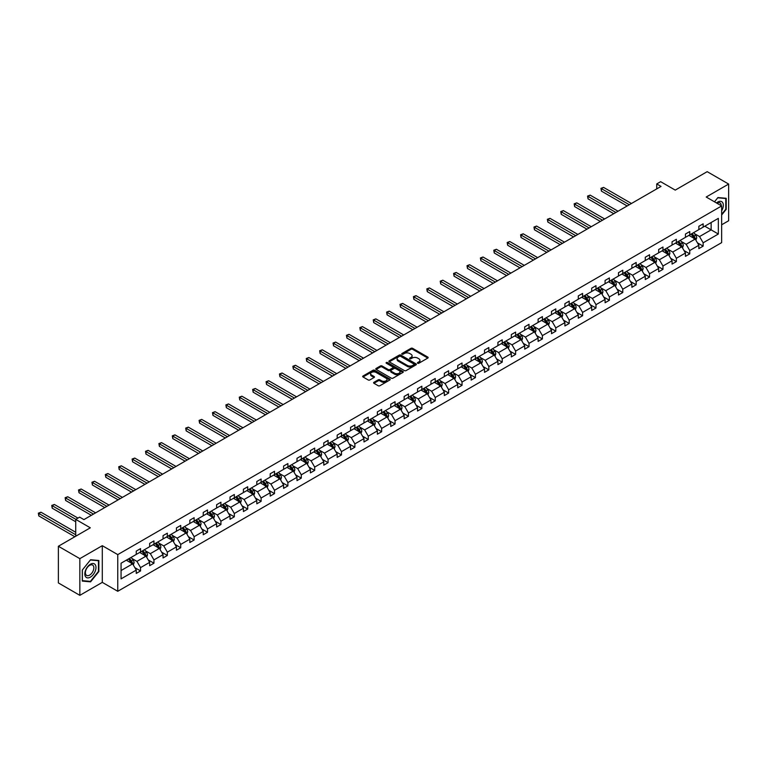 <?xml version="1.0" encoding="UTF-8"?>
<svg xmlns="http://www.w3.org/2000/svg" width="767" height="767" viewBox="0 0 767 767"><rect width="100%" height="100%" fill="white"/><g stroke="black" fill="none" stroke-linecap="round" stroke-linejoin="round"><path stroke-width="1.15" d="M417.66 363.242A0.834 0.479 0 0 0 418.849 363.242L427.804 358.064A1.189 0.69 0 0 0 428.149 357.585A1.189 0.69 0 0 0 427.804 357.096L412.627 348.333A1.189 0.69 0 0 0 410.939 348.333L401.985 353.51A0.834 0.479 0 0 0 403.164 354.191L404.324 353.52A3.816 2.205 0 0 1 409.722 353.52L410.987 354.249A3.816 2.205 0 0 1 412.1 355.802A3.816 2.205 0 0 1 410.987 357.364L409.827 358.036A0.834 0.479 0 0 0 411.007 358.716L412.167 358.045A3.816 2.205 0 0 1 417.555 358.045L418.82 358.774A3.816 2.205 0 0 1 419.942 360.327A3.816 2.205 0 0 1 418.82 361.89L417.66 362.561A0.834 0.479 0 0 0 417.66 363.242L417.66 362.561M721.651 224.789L728.65 220.743L728.65 184.061L707.184 171.664L675.238 190.111L660.646 181.683L656.734 183.936L656.734 188.893M79.845 595.336L102.299 582.374L102.299 545.682L79.845 558.644L79.845 595.336L58.378 582.939L58.378 546.257L90.314 527.811L75.722 519.384L75.722 536.238M79.845 558.644L58.378 546.257M373.941 382.302A1.189 0.69 0 0 0 373.596 382.791A1.189 0.69 0 0 0 373.941 383.27L378.198 385.734A1.189 0.69 0 0 0 379.886 385.734L389.828 379.991A1.189 0.69 0 0 0 390.182 379.502A1.189 0.69 0 0 0 389.828 379.013L374.66 370.26A1.189 0.69 0 0 0 372.973 370.26L363.031 376.003A1.189 0.69 0 0 0 362.676 376.482A1.189 0.69 0 0 0 363.031 376.971L368.17 379.943A1.189 0.69 0 0 0 369.857 379.943L374.114 377.479A1.189 0.69 0 0 0 374.459 377A1.189 0.69 0 0 0 374.114 376.511L371.564 375.034A3.193 1.841 0 0 1 370.624 373.74A3.193 1.841 0 0 1 372.599 372.033A3.193 1.841 0 0 1 376.07 372.436L386.06 378.198A3.193 1.841 0 0 1 386.99 379.502A3.193 1.841 0 0 1 385.024 381.199A3.193 1.841 0 0 1 381.554 380.806L379.886 379.847A1.189 0.69 0 0 0 378.198 379.847L373.941 382.302L373.941 383.27L378.198 380.835L378.198 379.847M75.722 519.384L79.624 517.131L83.919 519.604L661.029 186.419L656.734 183.936M102.299 545.682L117.754 554.608L721.651 205.949L721.651 242.631L117.754 591.29L117.754 554.608M728.65 184.061L706.196 197.023L721.651 205.949M404.41 370.595A1.189 0.69 0 0 0 406.098 370.595L416.04 364.852A1.189 0.69 0 0 0 416.395 364.373A1.189 0.69 0 0 0 416.04 363.884L400.873 355.121A1.189 0.69 0 0 0 399.185 355.121L389.243 360.864A1.189 0.69 0 0 0 388.888 361.353A1.189 0.69 0 0 0 389.243 361.842L404.41 370.595M386.664 363.414A0.834 0.479 0 0 1 387.508 363.539L402.924 372.436L392.992 378.169A1.189 0.69 0 0 1 391.304 378.169L376.137 369.406L376.137 368.428A1.189 0.69 0 0 0 375.782 368.917A1.189 0.69 0 0 0 376.137 369.406M376.137 368.428L380.394 365.974A1.189 0.69 0 0 1 382.071 365.974L388.227 369.531A1.189 0.69 0 0 0 389.914 369.531L392.742 367.901A1.189 0.69 0 0 0 393.087 367.412A1.189 0.69 0 0 0 392.742 366.923L386.328 363.222A0.834 0.479 0 0 1 387.508 362.542L402.934 371.449A1.189 0.69 0 0 1 403.289 371.937A1.189 0.69 0 0 1 402.934 372.426L402.934 371.449M121.061 563.208L136.258 554.436L136.258 551.109L140.553 548.635L140.553 551.952L149.651 546.698L149.651 543.381L153.946 540.898L153.946 544.225L163.045 538.971L163.045 535.644L167.34 533.17L167.34 536.488L176.439 531.234L176.439 527.907L180.734 525.433L180.734 528.751L189.833 523.497L189.833 520.179L194.128 517.696L194.128 521.023L203.236 515.769L203.236 512.442L207.521 509.969L207.521 513.286L216.63 508.032L216.63 504.715L220.915 502.232L220.915 505.549L230.023 500.295L230.023 496.978L234.319 494.494L234.319 497.821L243.417 492.567L243.417 489.241L247.712 486.767L247.712 490.084L256.811 484.83L256.811 481.513L261.106 479.03L261.106 482.347L270.205 477.093L270.205 473.776L274.5 471.293L274.5 474.62L283.598 469.366L283.598 466.039L287.893 463.565L287.893 466.882L297.002 461.629L297.002 458.311L301.287 455.828L301.287 459.155L310.395 453.891L310.395 450.574L314.691 448.091L314.691 451.418L323.789 446.164L323.789 442.837L328.084 440.363L328.084 443.681L337.183 438.427L337.183 435.11L341.478 432.626L341.478 435.953L350.577 430.699L350.577 427.372L354.872 424.899L354.872 428.216L363.97 422.962L363.97 419.635L368.265 417.162L368.265 420.479L377.374 415.225L377.374 411.908L381.659 409.425L381.659 412.751L390.767 407.498L390.767 404.171L395.053 401.697L395.053 405.014L404.161 399.76L404.161 396.443L408.456 393.96L408.456 397.277L417.555 392.023L417.555 388.706L421.85 386.223L421.85 389.55L430.949 384.296L430.949 380.969L435.244 378.495L435.244 381.813L444.342 376.559L444.342 373.241L448.637 370.758L448.637 374.085L457.736 368.822L457.736 365.504L462.031 363.021L462.031 366.348L471.139 361.094L471.139 357.767L475.425 355.294L475.425 358.611L484.533 353.357L484.533 350.04L488.828 347.556L488.828 350.883L497.927 345.629L497.927 342.303L502.222 339.829L502.222 343.146L511.321 337.892L511.321 334.565L515.616 332.092L515.616 335.409L524.714 330.155L524.714 326.838L529.009 324.355L529.009 327.682L538.108 322.428L538.108 319.101L542.403 316.627L542.403 319.944L551.511 314.691L551.511 311.373L555.797 308.89L555.797 312.207L564.905 306.953L564.905 303.636L569.191 301.153L569.191 304.48L578.299 299.226L578.299 295.899L582.594 293.425L582.594 296.743L591.693 291.489L591.693 288.171L595.988 285.688L595.988 289.015L605.086 283.752L605.086 280.434L609.381 277.951L609.381 281.278L618.48 276.024L618.48 272.697L622.775 270.224L622.775 273.541L631.874 268.287L631.874 264.97L636.169 262.487L636.169 265.813L645.277 260.55L645.277 257.233L649.563 254.759L649.563 258.076L658.671 252.822L658.671 249.496L662.966 247.022L662.966 250.339L672.065 245.085L672.065 241.768L676.36 239.285L676.36 242.612L685.458 237.358L685.458 234.031L689.754 231.557L689.754 234.875L698.852 229.621L698.852 226.294L703.147 223.82L703.147 227.137L718.343 218.365L718.343 234.031L703.147 242.803L703.147 246.13L698.852 248.604L698.852 245.287L689.754 250.541L689.754 253.858L685.458 256.341L685.458 253.024L676.36 258.278L676.36 261.595L672.065 264.078L672.065 260.751L662.966 266.005L662.966 269.332L658.671 271.806L658.671 268.488L649.563 273.742L649.563 277.06L645.277 279.543L645.277 276.216L636.169 281.479L636.169 284.797L631.874 287.28L631.874 283.953L622.775 289.207L622.775 292.534L618.48 295.007L618.48 291.69L609.381 296.944L609.381 300.261L605.086 302.744L605.086 299.418L595.988 304.672L595.988 307.998L591.693 310.472L591.693 307.155L582.594 312.409L582.594 315.736L578.299 318.209L578.299 314.892L569.191 320.146L569.191 323.463L564.905 325.946L564.905 322.619L555.797 327.873L555.797 331.2L551.511 333.674L551.511 330.356L542.403 335.61L542.403 338.928L538.108 341.411L538.108 338.094L529.009 343.348L529.009 346.665L524.714 349.148L524.714 345.821L515.616 351.075L515.616 354.402L511.321 356.876L511.321 353.558L502.222 358.812L502.222 362.129L497.927 364.613L497.927 361.295L488.828 366.549L488.828 369.867L484.533 372.35L484.533 369.023L475.425 374.277L475.425 377.604L471.139 380.077L471.139 376.76L462.031 382.014L462.031 385.331L457.736 387.814L457.736 384.488L448.637 389.751L448.637 393.068L444.342 395.551L444.342 392.225L435.244 397.479L435.244 400.805L430.949 403.279L430.949 399.962L421.85 405.216L421.85 408.533L417.555 411.016L417.555 407.689L408.456 412.943L408.456 416.27L404.161 418.744L404.161 415.426L395.053 420.68L395.053 424.007L390.767 426.481L390.767 423.163L381.659 428.417L381.659 431.735L377.374 434.218L377.374 430.891L368.265 436.145L368.265 439.472L363.97 441.945L363.97 438.628L354.872 443.882L354.872 447.199L350.577 449.683L350.577 446.365L341.478 451.619L341.478 454.936L337.183 457.42L337.183 454.093L328.084 459.347L328.084 462.674L323.789 465.147L323.789 461.83L314.691 467.084L314.691 470.401L310.395 472.884L310.395 469.557L301.287 474.821L301.287 478.138L297.002 480.621L297.002 477.295L287.893 482.548L287.893 485.875L283.598 488.349L283.598 485.032L274.5 490.286L274.5 493.603L270.205 496.086L270.205 492.759L261.106 498.013L261.106 501.34L256.811 503.814L256.811 500.496L247.712 505.75L247.712 509.077L243.417 511.551L243.417 508.233L234.319 513.487L234.319 516.805L230.023 519.288L230.023 515.961L220.915 521.215L220.915 524.542L216.63 527.015L216.63 523.698L207.521 528.952L207.521 532.269L203.236 534.752L203.236 531.435L194.128 536.689L194.128 540.006L189.833 542.49L189.833 539.163L180.734 544.417L180.734 547.743L176.439 550.217L176.439 546.9L167.34 552.154L167.34 555.471L163.045 557.954L163.045 554.627L153.946 559.891L153.946 563.208L149.651 565.691L149.651 562.364L140.553 567.618L140.553 570.945L136.258 573.419L136.258 570.102L121.061 578.874L121.061 563.208M139.69 552.451L146.046 556.123L136.938 561.377L131.972 558.501M136.938 561.377L140.553 567.618M146.046 556.123L149.651 562.364M136.258 553.64L136.938 554.033L140.553 551.952M153.084 544.714L159.44 548.386L150.342 553.64L145.366 550.773M150.342 553.64L153.946 559.891M159.44 548.386L163.045 554.627M149.651 545.903L150.342 546.305L153.946 544.225M166.477 536.986L172.834 540.649L163.735 545.903L158.759 543.036M163.735 545.903L167.34 552.154M172.834 540.649L176.439 546.9M163.045 538.175L163.735 538.568L167.34 536.488M179.871 529.249L186.228 532.921L177.129 538.175L172.153 535.308M177.129 538.175L180.734 544.417M186.228 532.921L189.833 539.163M176.439 530.438L177.129 530.841L180.734 528.751M193.274 521.512L199.621 525.184L190.523 530.438L185.556 527.571M190.523 530.438L194.128 536.689M199.621 525.184L203.236 531.435M189.833 522.711L190.523 523.104L194.128 521.023M206.668 513.785L213.025 517.447L203.917 522.711L198.95 519.834M203.917 522.711L207.521 528.952M213.025 517.447L216.63 523.698M203.236 514.973L203.917 515.366L207.521 513.286M220.062 506.047L226.418 509.719L217.31 514.973L212.344 512.107M217.31 514.973L220.915 521.215M226.418 509.719L230.023 515.961M216.63 507.236L217.31 507.639L220.915 505.549M233.456 498.31L239.812 501.982L230.704 507.236L225.738 504.37M230.704 507.236L234.319 513.487M239.812 501.982L243.417 508.233M230.023 499.509L230.704 499.902L234.319 497.821M246.849 490.583L253.206 494.245L244.107 499.509L239.131 496.632M244.107 499.509L247.712 505.75M253.206 494.245L256.811 500.496M243.417 491.772L244.107 492.165L247.712 490.084M260.243 482.846L266.6 486.518L257.501 491.772L252.525 488.905M257.501 491.772L261.106 498.013M266.6 486.518L270.205 492.759M256.811 484.035L257.501 484.437L261.106 482.347M273.646 475.118L279.993 478.781L270.895 484.035L265.928 481.168M270.895 484.035L274.5 490.286M279.993 478.781L283.598 485.032M270.205 476.307L270.895 476.7L274.5 474.62M287.04 467.381L293.387 471.053L284.289 476.307L279.322 473.431M284.289 476.307L287.893 482.548M293.387 471.053L297.002 477.295M283.598 468.57L284.289 468.963L287.893 466.882M300.434 459.644L306.79 463.316L297.682 468.57L292.716 465.703M297.682 468.57L301.287 474.821M306.79 463.316L310.395 469.557M297.002 460.833L297.682 461.235L301.287 459.155M313.828 451.916L320.184 455.579L311.076 460.833L306.11 457.966M311.076 460.833L314.691 467.084M320.184 455.579L323.789 461.83M310.395 453.105L311.076 453.498L314.691 451.418M327.221 444.179L333.578 447.851L324.479 453.105L319.503 450.229M324.479 453.105L328.084 459.347M333.578 447.851L337.183 454.093M323.789 445.368L324.479 445.761L328.084 443.681M340.615 436.442L346.972 440.114L337.873 445.368L332.897 442.501M337.873 445.368L341.478 451.619M346.972 440.114L350.577 446.365M337.183 437.631L337.873 438.034L341.478 435.953M354.009 428.715L360.365 432.377L351.267 437.631L346.291 434.764M351.267 437.631L354.872 443.882M360.365 432.377L363.97 438.628M350.577 429.903L351.267 430.297L354.872 428.216M367.412 420.978L373.759 424.65L364.661 429.903L359.694 427.037M364.661 429.903L368.265 436.145M373.759 424.65L377.374 430.891M363.97 422.166L364.661 422.569L368.265 420.479M380.806 413.24L387.162 416.912L378.054 422.166L373.088 419.3M378.054 422.166L381.659 428.417M387.162 416.912L390.767 423.163M377.374 414.439L378.054 414.832L381.659 412.751M394.2 405.513L400.556 409.175L391.448 414.439L386.482 411.563M391.448 414.439L395.053 420.68M400.556 409.175L404.161 415.426M390.767 406.702L391.448 407.095L395.053 405.014M407.593 397.776L413.95 401.448L404.842 406.702L399.875 403.835M404.842 406.702L408.456 412.943M413.95 401.448L417.555 407.689M404.161 398.965L404.842 399.367L408.456 397.277M420.987 390.048L427.344 393.711L418.245 398.965L413.269 396.098M418.245 398.965L421.85 405.216M427.344 393.711L430.949 399.962M417.555 391.237L418.245 391.63L421.85 389.55M434.381 382.311L440.737 385.983L431.639 391.237L426.663 388.361M431.639 391.237L435.244 397.479M440.737 385.983L444.342 392.225M430.949 383.5L431.639 383.893L435.244 381.813M447.784 374.574L454.131 378.246L445.033 383.5L440.066 380.633M445.033 383.5L448.637 389.751M454.131 378.246L457.736 384.488M444.342 375.763L445.033 376.166L448.637 374.085M461.178 366.847L467.525 370.509L458.426 375.763L453.46 372.896M458.426 375.763L462.031 382.014M467.525 370.509L471.139 376.76M457.736 368.035L458.426 368.428L462.031 366.348M474.572 359.109L480.928 362.781L471.82 368.035L466.854 365.159M471.82 368.035L475.425 374.277M480.928 362.781L484.533 369.023M471.139 360.298L471.82 360.691L475.425 358.611M487.965 351.372L494.322 355.044L485.214 360.298L480.247 357.432M485.214 360.298L488.828 366.549M494.322 355.044L497.927 361.295M484.533 352.561L485.214 352.964L488.828 350.883M501.359 343.645L507.716 347.307L498.617 352.561L493.641 349.694M498.617 352.561L502.222 358.812M507.716 347.307L511.321 353.558M497.927 344.834L498.617 345.227L502.222 343.146M514.753 335.908L521.109 339.58L512.011 344.834L507.035 341.967M512.011 344.834L515.616 351.075M521.109 339.58L524.714 345.821M511.321 337.096L512.011 337.499L515.616 335.409M528.147 328.171L534.503 331.843L525.405 337.096L520.429 334.23M525.405 337.096L529.009 343.348M534.503 331.843L538.108 338.094M524.714 329.369L525.405 329.762L529.009 327.682M541.55 320.443L547.897 324.105L538.798 329.369L533.832 326.493M538.798 329.369L542.403 335.61M547.897 324.105L551.511 330.356M538.108 321.632L538.798 322.025L542.403 319.944M554.944 312.706L561.3 316.378L552.192 321.632L547.226 318.765M552.192 321.632L555.797 327.873M561.3 316.378L564.905 322.619M551.511 313.895L552.192 314.297L555.797 312.207M568.337 304.978L574.694 308.641L565.586 313.895L560.619 311.028M565.586 313.895L569.191 320.146M574.694 308.641L578.299 314.892M564.905 306.167L565.586 306.56L569.191 304.48M581.731 297.241L588.088 300.913L578.98 306.167L574.013 303.291M578.98 306.167L582.594 312.409M588.088 300.913L591.693 307.155M578.299 298.43L578.98 298.823L582.594 296.743M595.125 289.504L601.481 293.176L592.383 298.43L587.407 295.563M592.383 298.43L595.988 304.672M601.481 293.176L605.086 299.418M591.693 290.693L592.383 291.096L595.988 289.015M608.519 281.777L614.875 285.439L605.777 290.693L600.801 287.826M605.777 290.693L609.381 296.944M614.875 285.439L618.48 291.69M605.086 282.965L605.777 283.359L609.381 281.278M621.922 274.04L628.269 277.712L619.17 282.965L614.204 280.089M619.17 282.965L622.775 289.207M628.269 277.712L631.874 283.953M618.48 275.228L619.17 275.621L622.775 273.541M635.316 266.302L641.663 269.974L632.564 275.228L627.598 272.362M632.564 275.228L636.169 281.479M641.663 269.974L645.277 276.216M631.874 267.491L632.564 267.894L636.169 265.813M648.709 258.575L655.066 262.237L645.958 267.491L640.991 264.625M645.958 267.491L649.563 273.742M655.066 262.237L658.671 268.488M645.277 259.764L645.958 260.157L649.563 258.076M662.103 250.838L668.46 254.51L659.352 259.764L654.385 256.887M659.352 259.764L662.966 266.005M668.46 254.51L672.065 260.751M658.671 252.027L659.352 252.42L662.966 250.339M675.497 243.101L681.853 246.773L672.755 252.027L667.779 249.16M672.755 252.027L676.36 258.278M681.853 246.773L685.458 253.024M672.065 244.29L672.755 244.692L676.36 242.612M688.891 235.373L695.247 239.036L686.149 244.29L681.173 241.423M686.149 244.29L689.754 250.541M695.247 239.036L698.852 245.287M685.458 236.562L686.149 236.955L689.754 234.875M704.777 226.198L711.134 229.87L699.542 236.562L694.566 233.695M699.542 236.562L703.147 242.803M718.343 234.031L711.134 229.87L711.134 222.535L718.343 218.365M102.299 582.374L117.754 591.29M698.852 228.825L699.542 229.228L703.147 227.137M121.061 570.543L132.653 563.85L126.296 560.188M132.653 563.85L136.258 570.102M697.433 242.832L703.147 246.13M684.039 250.569L689.754 253.858M670.646 258.297L676.36 261.595M657.252 266.034L662.966 269.332M643.858 273.771L649.563 277.06M630.464 281.499L636.169 284.797M617.071 289.236L622.775 292.534M603.667 296.963L609.381 300.261M590.274 304.7L595.988 307.998M576.88 312.437L582.594 315.736M563.486 320.165L569.191 323.463M550.092 327.902L555.797 331.2M536.699 335.639L542.403 338.928M523.295 343.367L529.009 346.665M509.902 351.104L515.616 354.402M496.508 358.841L502.222 362.129M483.114 366.568L488.828 369.867M469.72 374.306L475.425 377.604M456.327 382.033L462.031 385.331M442.933 389.77L448.637 393.068M429.53 397.507L435.244 400.805M416.136 405.235L421.85 408.533M402.742 412.972L408.456 416.27M389.348 420.709L395.053 424.007M375.955 428.437L381.659 431.735M362.561 436.174L368.265 439.472M349.158 443.911L354.872 447.199M335.764 451.638L341.478 454.936M322.37 459.375L328.084 462.674M308.976 467.113L314.691 470.401M295.583 474.84L301.287 478.138M282.189 482.577L287.893 485.875M268.795 490.305L274.5 493.603M255.392 498.042L261.106 501.34M241.998 505.779L247.712 509.077M228.604 513.507L234.319 516.805M215.211 521.244L220.915 524.542M201.817 528.981L207.521 532.269M188.423 536.708L194.128 540.006M175.02 544.445L180.734 547.743M161.626 552.182L167.34 555.471M148.232 559.91L153.946 563.208M134.839 567.647L140.553 570.945M721.651 215L726.205 209.343L726.205 198.289L717.912 197.55L714.489 201.817L717.749 197.8L725.774 198.509L725.774 209.218L721.651 214.348M98.857 571.53L98.857 560.485L90.573 559.747L82.29 570.054L82.29 581.098L90.573 581.846L98.857 571.53L98.435 571.281M417.996 363.357L418.82 362.877A3.816 2.205 0 0 0 419.942 361.324L419.942 360.327M412.1 355.802L412.1 356.799A3.816 2.205 0 0 1 410.987 358.352L410.163 358.831M427.785 358.074L412.627 349.33A1.189 0.69 0 0 0 410.939 349.33L402.32 354.306M416.04 363.884L416.04 364.852L400.873 356.118A1.189 0.69 0 0 0 399.185 356.118L389.252 361.851L389.243 360.864M413.931 364.708A0.834 0.479 0 0 0 413.931 364.028L400.614 356.339A0.834 0.479 0 0 0 399.434 356.339L398.217 357.048A3.816 2.205 0 0 0 397.095 358.601A3.816 2.205 0 0 0 398.217 360.164L407.315 365.418A3.816 2.205 0 0 0 412.713 365.418L413.931 364.708L413.931 365.706A0.834 0.479 0 0 0 414.18 365.36L414.18 364.373M397.095 358.601L397.095 359.598A3.816 2.205 0 0 0 398.217 361.152L398.217 360.164M413.931 365.706L412.713 366.405A3.816 2.205 0 0 1 407.315 366.405L398.217 361.152M376.146 369.416L380.394 366.971L380.394 365.974M393.087 367.412L393.087 368.4A1.189 0.69 0 0 1 392.742 368.889L389.914 370.519A1.189 0.69 0 0 1 388.227 370.519L382.071 366.971A1.189 0.69 0 0 0 380.394 366.971M394.612 373.213A3.193 1.841 0 0 0 398.092 373.615A3.193 1.841 0 0 0 400.058 371.909A3.193 1.841 0 0 0 399.118 370.614L395.599 368.582A1.189 0.69 0 0 0 393.922 368.582L391.093 370.212A1.189 0.69 0 0 0 390.748 370.691A1.189 0.69 0 0 0 391.093 371.18L394.612 373.213L394.612 374.21A3.193 1.841 0 0 0 398.092 374.603A3.193 1.841 0 0 0 400.058 372.906L400.058 371.909M390.748 370.691L390.748 371.688A1.189 0.69 0 0 0 391.093 372.177L391.093 371.18M394.612 374.21L391.093 372.177M386.99 379.502L386.99 380.499A3.193 1.841 0 0 1 385.024 382.196A3.193 1.841 0 0 1 381.554 381.793L379.886 380.835A1.189 0.69 0 0 0 378.198 380.835M370.624 373.74L370.624 374.727A3.193 1.841 0 0 0 371.564 376.031L371.564 375.034M374.095 377.489L371.564 376.031M389.828 379.013L389.828 379.991L374.66 371.247A1.189 0.69 0 0 0 372.973 371.247L363.04 376.981L363.031 376.003M89.701 581.338L90.573 581.846M695.899 240.167L696.685 237.885A3.221 1.86 -120 0 0 695.659 235.153L693.732 232.574M690.281 236.169L689.447 235.057M631.452 203.495L603.571 187.397L601.424 188.634L601.424 191.117L627.157 205.968M693.924 238.623L694.95 238.029A3.221 1.86 -120 0 0 694.03 236.092L692.102 233.513M691.297 233.983L693.416 236.811A1.639 0.949 60 0 1 693.713 237.31L694.95 238.029M691.077 234.108L693.004 236.687A3.221 1.86 60 0 1 693.799 238.201M601.424 191.117L600.944 188.366L629.304 204.731M600.944 188.366L603.571 187.397M682.505 247.904L683.292 245.622A3.221 1.86 -120 0 0 682.266 242.88L680.339 240.311M676.887 243.906L676.043 242.784M618.049 211.232L590.168 195.134L588.03 196.371L588.03 198.845L613.763 213.705M680.53 246.351L681.556 245.756A3.221 1.86 -120 0 0 680.636 243.82L678.709 241.25M677.903 241.72L680.022 244.548A1.639 0.949 60 0 1 680.319 245.047L681.556 245.756M677.683 241.845L679.61 244.424A3.221 1.86 60 0 1 680.406 245.939M588.03 198.845L587.551 196.093L615.911 212.469M587.551 196.093L590.168 195.134M669.112 255.641L669.898 253.359A3.221 1.86 -120 0 0 668.872 250.617L666.945 248.038M663.484 251.634L662.65 250.521M604.655 218.959L576.774 202.862L574.627 204.108L574.627 206.582L600.369 221.442M667.137 254.088L668.162 253.493A3.221 1.86 -120 0 0 667.242 251.557L665.315 248.987M664.51 249.448L666.628 252.285A1.639 0.949 60 0 1 666.926 252.784L668.162 253.493M664.28 249.582L666.207 252.151A3.221 1.86 60 0 1 667.012 253.676M574.627 206.582L574.157 203.83L602.507 220.196M574.157 203.83L576.774 202.862M721.651 210.848A7.891 4.554 120 0 0 722.581 208.931A7.891 4.554 120 0 0 722.226 202.076A7.891 4.554 120 0 0 716.474 202.958M721.191 205.681A5.973 3.452 120 0 0 719.954 202.871A5.973 3.452 120 0 0 716.905 203.207M725.237 198.202L725.774 198.509M95.233 571.127A7.891 4.554 120 0 0 93.191 563.505A7.891 4.554 120 0 0 85.568 570.264A7.891 4.554 120 0 0 87.611 577.887A7.891 4.554 120 0 0 95.233 571.127M93.277 570.571A5.973 3.452 120 0 0 92.606 565.068A5.973 3.452 120 0 0 85.962 569.919A5.973 3.452 120 0 0 86.633 575.413A5.973 3.452 120 0 0 93.277 570.571M82.376 580.686L82.376 569.977L90.401 559.987L98.435 560.706L98.435 571.415L90.401 581.396L82.29 580.629M97.898 560.399L98.435 560.706M655.718 263.369L656.504 261.087A3.221 1.86 -120 0 0 655.478 258.354L653.551 255.775M650.09 259.371L649.256 258.258M591.261 226.696L563.381 210.599L561.233 211.836L561.233 214.319L586.966 229.17M653.733 261.825L654.769 261.231A3.221 1.86 -120 0 0 653.848 259.294L651.921 256.715M651.116 257.185L653.235 260.013A1.639 0.949 60 0 1 653.532 260.512L654.769 261.231M650.886 257.309L652.813 259.888A3.221 1.86 60 0 1 653.618 261.403M561.233 214.319L560.763 211.567L589.114 227.933M560.763 211.567L563.381 210.599M642.324 271.106L643.11 268.824A3.221 1.86 -120 0 0 642.084 266.082L640.157 263.512M636.696 267.108L635.862 265.986M577.867 234.434L549.987 218.336L547.839 219.573L547.839 222.046L573.572 236.907M640.34 269.553L641.375 268.958A3.221 1.86 -120 0 0 640.455 267.021L638.528 264.452M637.713 264.922L639.841 267.75A1.639 0.949 60 0 1 640.138 268.249L641.375 268.958M637.492 265.046L639.419 267.616A3.221 1.86 60 0 1 640.224 269.14M547.839 222.046L547.37 219.295L575.72 235.67M547.37 219.295L549.987 218.336M628.921 278.833L629.717 276.561A3.221 1.86 -120 0 0 628.691 273.819L626.764 271.24M623.303 274.835L622.468 273.723M564.474 242.161L536.593 226.064L534.446 227.3L534.446 229.784L560.178 244.644M626.946 277.29L627.981 276.695A3.221 1.86 -120 0 0 627.051 274.759L625.124 272.189M624.319 272.649L626.447 275.487A1.639 0.949 60 0 1 626.744 275.986L627.981 276.695M624.098 272.784L626.025 275.353A3.221 1.86 60 0 1 626.831 276.877M534.446 229.784L533.976 227.032L562.326 243.398M533.976 227.032L536.593 226.064M615.527 286.57L616.323 284.289A3.221 1.86 -120 0 0 615.287 281.547L613.36 278.977M609.909 282.572L609.075 281.46M551.08 249.898L523.199 233.801L521.052 235.038L521.052 237.521L546.785 252.372M613.552 285.027L614.578 284.432A3.221 1.86 -120 0 0 613.658 282.496L611.73 279.917M610.925 280.386L613.044 283.215A1.639 0.949 60 0 1 613.341 283.713L614.578 284.432M610.705 280.511L612.632 283.09A3.221 1.86 60 0 1 613.427 284.605M521.052 237.521L520.582 234.769L548.932 251.135M520.582 234.769L523.199 233.801M602.133 294.307L602.92 292.026A3.221 1.86 -120 0 0 601.894 289.284L599.967 286.714M596.515 290.31L595.671 289.188M537.686 257.626L509.806 241.528L507.658 242.775L507.658 245.248L533.391 260.109M600.158 292.754L601.184 292.16A3.221 1.86 -120 0 0 600.264 290.223L598.337 287.654M597.531 288.114L599.65 290.952A1.639 0.949 60 0 1 599.947 291.45L601.184 292.16M597.311 288.248L599.238 290.818A3.221 1.86 60 0 1 600.034 292.342M507.658 245.248L507.179 242.497L535.539 258.872M507.179 242.497L509.806 241.528M588.74 302.035L589.526 299.763A3.221 1.86 -120 0 0 588.5 297.021L586.573 294.442M583.112 298.037L582.278 296.925M524.283 265.363L496.402 249.265L494.255 250.502L494.255 252.985L519.997 267.846M586.765 300.491L587.79 299.897A3.221 1.86 -120 0 0 586.87 297.96L584.943 295.391M584.138 295.851L586.256 298.689A1.639 0.949 60 0 1 586.554 299.178L587.79 299.897M583.908 295.985L585.844 298.555A3.221 1.86 60 0 1 586.64 300.079M494.255 252.985L493.785 250.234L522.145 266.6M493.785 250.234L496.402 249.265M575.346 309.772L576.132 307.49A3.221 1.86 -120 0 0 575.106 304.748L573.179 302.179M569.718 305.774L568.884 304.652M510.889 273.1L483.009 257.003L480.861 258.239L480.861 260.722L506.594 275.574M573.361 308.229L574.397 307.625A3.221 1.86 -120 0 0 573.476 305.697L571.549 303.118M570.744 303.588L572.863 306.417A1.639 0.949 60 0 1 573.16 306.915L574.397 307.625M570.514 303.713L572.441 306.292A3.221 1.86 60 0 1 573.246 307.807M480.861 260.722L480.391 257.971L508.742 274.337M480.391 257.971L483.009 257.003M561.952 317.509L562.738 315.227A3.221 1.86 -120 0 0 561.712 312.485L559.785 309.916M556.324 313.511L555.49 312.39M497.495 280.827L469.615 264.73L467.467 265.976L467.467 268.45L493.2 283.311M559.968 315.956L561.003 315.362A3.221 1.86 -120 0 0 560.083 313.425L558.155 310.856M557.35 311.316L559.469 314.154A1.639 0.949 60 0 1 559.766 314.652L561.003 315.362M557.12 311.45L559.047 314.019A3.221 1.86 60 0 1 559.852 315.544M467.467 268.45L466.998 265.698L495.348 282.074M466.998 265.698L469.615 264.73M548.549 325.237L549.345 322.955A3.221 1.86 -120 0 0 548.319 320.223L546.392 317.643M542.931 321.239L542.096 320.127M484.102 288.565L456.221 272.467L454.074 273.704L454.074 276.187L479.806 291.048M546.574 323.693L547.609 323.099A3.221 1.86 -120 0 0 546.689 321.162L544.752 318.583M543.947 319.053L546.075 321.881A1.639 0.949 60 0 1 546.372 322.38L547.609 323.099M543.726 319.187L545.653 321.757A3.221 1.86 60 0 1 546.459 323.271M454.074 276.187L453.604 273.435L481.954 289.801M453.604 273.435L456.221 272.467M535.155 332.974L535.951 330.692A3.221 1.86 -120 0 0 534.925 327.95L532.988 325.381M529.537 328.976L528.703 327.854M470.708 296.302L442.827 280.204L440.68 281.441L440.68 283.915L466.413 298.775M533.18 331.421L534.206 330.826A3.221 1.86 -120 0 0 533.286 328.899L531.358 326.32M530.553 326.79L532.682 329.618A1.639 0.949 60 0 1 532.979 330.117L534.206 330.826M530.333 326.915L532.26 329.494A3.221 1.86 60 0 1 533.065 331.008M440.68 283.915L440.21 281.173L468.56 297.538M440.21 281.173L442.827 280.204M521.761 340.711L522.548 338.429A3.221 1.86 -120 0 0 521.522 335.687L519.595 333.108M516.143 336.703L515.309 335.591M457.314 304.029L429.434 287.932L427.286 289.178L427.286 291.652L453.019 306.512M519.786 339.158L520.812 338.563A3.221 1.86 -120 0 0 519.892 336.627L517.965 334.057M517.159 334.517L519.278 337.355A1.639 0.949 60 0 1 519.575 337.854L520.812 338.563M516.939 334.652L518.866 337.221A3.221 1.86 60 0 1 519.662 338.746M427.286 291.652L426.807 288.9L455.167 305.276M426.807 288.9L429.434 287.932M508.368 348.439L509.154 346.157A3.221 1.86 -120 0 0 508.128 343.424L506.201 340.845M502.749 344.441L501.906 343.328M443.911 311.766L416.03 295.669L413.892 296.906L413.892 299.389L439.625 314.24M506.393 346.895L507.418 346.3A3.221 1.86 -120 0 0 506.498 344.364L504.571 341.785M503.766 342.255L505.884 345.083A1.639 0.949 60 0 1 506.182 345.581L507.418 346.3M503.545 342.379L505.472 344.958A3.221 1.86 60 0 1 506.268 346.473M413.892 299.389L413.413 296.637L441.773 313.003M413.413 296.637L416.03 295.669M494.974 356.176L495.76 353.894A3.221 1.86 -120 0 0 494.734 351.152L492.807 348.582M489.346 352.178L488.512 351.056M430.517 319.503L402.637 303.406L400.489 304.643L400.489 307.116L426.231 321.977M492.999 354.622L494.025 354.028A3.221 1.86 -120 0 0 493.104 352.091L491.177 349.522M490.372 349.992L492.491 352.82A1.639 0.949 60 0 1 492.788 353.319L494.025 354.028M490.142 350.116L492.069 352.686A3.221 1.86 60 0 1 492.874 354.21M400.489 307.116L400.019 304.365L428.37 320.74M400.019 304.365L402.637 303.406M481.58 363.913L482.366 361.631A3.221 1.86 -120 0 0 481.34 358.889L479.413 356.31M475.952 359.905L475.118 358.793M417.123 327.231L389.243 311.134L387.095 312.38L387.095 314.853L412.828 329.714M479.596 362.36L480.631 361.765A3.221 1.86 -120 0 0 479.711 359.828L477.783 357.259M476.978 357.719L479.097 360.557A1.639 0.949 60 0 1 479.394 361.056L480.631 361.765M476.748 357.853L478.675 360.423A3.221 1.86 60 0 1 479.48 361.947M387.095 314.853L386.626 312.102L414.976 328.468M386.626 312.102L389.243 311.134M468.186 371.64L468.973 369.358A3.221 1.86 -120 0 0 467.947 366.616L466.02 364.047M462.559 367.642L461.724 366.53M403.73 334.968L375.849 318.871L373.702 320.107L373.702 322.591L399.434 337.442M466.202 370.097L467.237 369.502A3.221 1.86 -120 0 0 466.317 367.566L464.39 364.987M463.575 365.456L465.703 368.285A1.639 0.949 60 0 1 466 368.783L467.237 369.502M463.354 365.581L465.281 368.16A3.221 1.86 60 0 1 466.087 369.675M373.702 322.591L373.232 319.839L401.582 336.205M373.232 319.839L375.849 318.871M454.783 379.377L455.579 377.096A3.221 1.86 -120 0 0 454.553 374.354L452.626 371.784M449.165 375.379L448.331 374.258M390.336 342.696L362.455 326.608L360.308 327.845L360.308 330.318L386.041 345.179M452.808 377.824L453.843 377.23A3.221 1.86 -120 0 0 452.913 375.293L450.986 372.724M450.181 373.184L452.309 376.022A1.639 0.949 60 0 1 452.607 376.52L453.843 377.23M449.961 373.318L451.888 375.888A3.221 1.86 60 0 1 452.693 377.412M360.308 330.318L359.838 327.567L388.188 343.942M359.838 327.567L362.455 326.608M441.389 387.105L442.185 384.833A3.221 1.86 -120 0 0 441.15 382.091L439.223 379.512M435.771 383.107L434.937 381.995M376.942 350.433L349.062 334.335L346.914 335.572L346.914 338.055L372.647 352.916M439.414 385.561L440.44 384.967A3.221 1.86 -120 0 0 439.52 383.03L437.593 380.461M436.787 380.921L438.906 383.759A1.639 0.949 60 0 1 439.203 384.248L440.44 384.967M436.567 381.055L438.494 383.625A3.221 1.86 60 0 1 439.29 385.149M346.914 338.055L346.444 335.304L374.795 351.67M346.444 335.304L349.062 334.335M427.996 394.842L428.782 392.56A3.221 1.86 -120 0 0 427.756 389.818L425.829 387.249M422.377 390.844L421.534 389.732M363.548 358.17L335.668 342.072L333.52 343.309L333.52 345.792L359.253 360.643M426.021 393.298L427.046 392.704A3.221 1.86 -120 0 0 426.126 390.767L424.199 388.188M423.394 388.658L425.512 391.486A1.639 0.949 60 0 1 425.81 391.985L427.046 392.704M423.173 388.783L425.1 391.362A3.221 1.86 60 0 1 425.896 392.877M333.52 345.792L333.041 343.041L361.401 359.407M333.041 343.041L335.668 342.072M414.602 402.579L415.388 400.297A3.221 1.86 -120 0 0 414.362 397.555L412.435 394.986M408.974 398.581L408.14 397.459M350.145 365.897L322.265 349.8L320.117 351.046L320.117 353.52L345.859 368.381M412.627 401.026L413.653 400.432A3.221 1.86 -120 0 0 412.732 398.495L410.805 395.925M410 396.386L412.119 399.224A1.639 0.949 60 0 1 412.416 399.722L413.653 400.432M409.77 396.52L411.706 399.089A3.221 1.86 60 0 1 412.502 400.614M320.117 353.52L319.647 350.768L348.007 367.144M319.647 350.768L322.265 349.8M401.208 410.307L401.994 408.025A3.221 1.86 -120 0 0 400.968 405.292L399.041 402.713M395.58 406.309L394.746 405.197M336.751 373.634L308.871 357.537L306.723 358.774L306.723 361.257L332.456 376.118M399.224 408.763L400.259 408.169A3.221 1.86 -120 0 0 399.339 406.232L397.411 403.653M396.606 404.123L398.725 406.951A1.639 0.949 60 0 1 399.022 407.45L400.259 408.169M396.376 404.257L398.303 406.826A3.221 1.86 60 0 1 399.108 408.341M306.723 361.257L306.254 358.505L334.604 374.871M306.254 358.505L308.871 357.537M387.814 418.044L388.601 415.762A3.221 1.86 -120 0 0 387.575 413.02L385.648 410.45M382.187 414.046L381.352 412.924M323.358 381.372L295.477 365.274L293.33 366.511L293.33 368.994L319.062 383.845M385.83 416.491L386.865 415.896A3.221 1.86 -120 0 0 385.945 413.969L384.018 411.39M383.212 411.86L385.331 414.688A1.639 0.949 60 0 1 385.628 415.187L386.865 415.896M382.982 411.984L384.909 414.563A3.221 1.86 60 0 1 385.715 416.078M293.33 368.994L292.86 366.243L321.21 382.608M292.86 366.243L295.477 365.274M374.411 425.781L375.207 423.499A3.221 1.86 -120 0 0 374.181 420.757L372.254 418.188M368.793 421.773L367.959 420.661M309.964 389.099L282.083 373.002L279.936 374.248L279.936 376.722L305.669 391.582M372.436 424.228L373.471 423.633A3.221 1.86 -120 0 0 372.551 421.697L370.614 419.127M369.809 419.587L371.937 422.425A1.639 0.949 60 0 1 372.235 422.924L373.471 423.633M369.589 419.722L371.516 422.291A3.221 1.86 60 0 1 372.321 423.815M279.936 376.722L279.466 373.97L307.816 390.345M279.466 373.97L282.083 373.002M361.017 433.508L361.813 431.227A3.221 1.86 -120 0 0 360.787 428.494L358.851 425.915M355.399 429.51L354.565 428.398M296.57 396.836L268.69 380.739L266.542 381.976L266.542 384.459L292.275 399.31M359.042 431.965L360.068 431.37A3.221 1.86 -120 0 0 359.148 429.434L357.221 426.855M356.415 427.324L358.544 430.153A1.639 0.949 60 0 1 358.841 430.651L360.068 431.37M356.195 427.449L358.122 430.028A3.221 1.86 60 0 1 358.927 431.543M266.542 384.459L266.072 381.707L294.423 398.073M266.072 381.707L268.69 380.739M347.624 441.246L348.41 438.964A3.221 1.86 -120 0 0 347.384 436.222L345.457 433.652M342.005 437.248L341.171 436.126M283.176 404.573L255.296 388.476L253.148 389.713L253.148 392.186L278.881 407.047M345.649 439.692L346.674 439.098A3.221 1.86 -120 0 0 345.754 437.161L343.827 434.592M343.022 435.062L345.14 437.89A1.639 0.949 60 0 1 345.438 438.388L346.674 439.098M342.801 435.186L344.728 437.765A3.221 1.86 60 0 1 345.524 439.28M253.148 392.186L252.669 389.435L281.029 405.81M252.669 389.435L255.296 388.476M334.23 448.983L335.016 446.701A3.221 1.86 -120 0 0 333.99 443.959L332.063 441.38M328.612 444.975L327.768 443.863M269.773 412.301L241.893 396.203L239.755 397.45L239.755 399.923L265.487 414.784M332.255 447.429L333.281 446.835A3.221 1.86 -120 0 0 332.36 444.898L330.433 442.329M329.628 442.789L331.747 445.627A1.639 0.949 60 0 1 332.044 446.126L333.281 446.835M329.407 442.923L331.334 445.493A3.221 1.86 60 0 1 332.13 447.017M239.755 399.923L239.275 397.172L267.635 413.538M239.275 397.172L241.893 396.203M320.836 456.71L321.622 454.428A3.221 1.86 -120 0 0 320.596 451.696L318.669 449.117M315.208 452.712L314.374 451.6M256.379 420.038L228.499 403.941L226.351 405.177L226.351 407.661L252.094 422.512M318.861 455.167L319.887 454.572A3.221 1.86 -120 0 0 318.967 452.635L317.039 450.056M316.234 450.526L318.353 453.355A1.639 0.949 60 0 1 318.65 453.853L319.887 454.572M316.004 450.651L317.931 453.23A3.221 1.86 60 0 1 318.736 454.745M226.351 407.661L225.881 404.909L254.232 421.275M225.881 404.909L228.499 403.941M307.442 464.447L308.229 462.165A3.221 1.86 -120 0 0 307.203 459.423L305.276 456.854M301.815 460.449L300.98 459.328M242.986 427.765L215.105 411.678L212.958 412.914L212.958 415.388L238.69 430.249M305.458 462.894L306.493 462.3A3.221 1.86 -120 0 0 305.573 460.363L303.646 457.794M302.84 458.263L304.959 461.092A1.639 0.949 60 0 1 305.256 461.59L306.493 462.3M302.61 458.388L304.537 460.957A3.221 1.86 60 0 1 305.343 462.482M212.958 415.388L212.488 412.636L240.838 429.012M212.488 412.636L215.105 411.678M294.049 472.175L294.835 469.903A3.221 1.86 -120 0 0 293.809 467.161L291.882 464.581M288.421 468.177L287.587 467.065M229.592 435.503L201.711 419.405L199.564 420.642L199.564 423.125L225.297 437.986M292.064 470.631L293.099 470.037A3.221 1.86 -120 0 0 292.179 468.1L290.252 465.531M289.437 465.991L291.565 468.829A1.639 0.949 60 0 1 291.863 469.327L293.099 470.037M289.217 466.125L291.144 468.695A3.221 1.86 60 0 1 291.949 470.219M199.564 423.125L199.094 420.374L227.444 436.739M199.094 420.374L201.711 419.405M280.645 479.912L281.441 477.63A3.221 1.86 -120 0 0 280.415 474.888L278.488 472.319M275.027 475.914L274.193 474.802M216.198 443.24L188.318 427.142L186.17 428.379L186.17 430.862L211.903 445.713M278.67 478.368L279.706 477.774A3.221 1.86 -120 0 0 278.776 475.837L276.849 473.258M276.043 473.728L278.172 476.556A1.639 0.949 60 0 1 278.469 477.055L279.706 477.774M275.823 473.853L277.75 476.432A3.221 1.86 60 0 1 278.555 477.946M186.17 430.862L185.7 428.111L214.051 444.477M185.7 428.111L188.318 427.142M267.252 487.649L268.047 485.367A3.221 1.86 -120 0 0 267.012 482.625L265.085 480.056M261.633 483.651L260.799 482.529M202.804 450.967L174.924 434.87L172.776 436.116L172.776 438.59L198.509 453.45M265.277 486.096L266.302 485.501A3.221 1.86 -120 0 0 265.382 483.565L263.455 480.995M262.65 481.455L264.768 484.293A1.639 0.949 60 0 1 265.066 484.792L266.302 485.501M262.429 481.59L264.356 484.159A3.221 1.86 60 0 1 265.152 485.684M172.776 438.59L172.307 435.838L200.657 452.214M172.307 435.838L174.924 434.87M253.858 495.377L254.644 493.104A3.221 1.86 -120 0 0 253.618 490.362L251.691 487.783M248.24 491.379L247.396 490.266M189.411 458.704L161.53 442.607L159.383 443.844L159.383 446.327L185.115 461.188M251.883 493.833L252.909 493.239A3.221 1.86 -120 0 0 251.988 491.302L250.061 488.732M249.256 489.193L251.375 492.021A1.639 0.949 60 0 1 251.672 492.519L252.909 493.239M249.035 489.327L250.962 491.896A3.221 1.86 60 0 1 251.758 493.411M159.383 446.327L158.903 443.575L187.263 459.941M158.903 443.575L161.53 442.607M240.464 503.114L241.25 500.832A3.221 1.86 -120 0 0 240.224 498.09L238.297 495.52M234.836 499.116L234.002 497.994M176.007 466.441L148.127 450.344L145.979 451.581L145.979 454.064L171.722 468.915M238.489 501.57L239.515 500.966A3.221 1.86 -120 0 0 238.595 499.039L236.667 496.46M235.862 496.93L237.981 499.758A1.639 0.949 60 0 1 238.278 500.257L239.515 500.966M235.632 497.054L237.569 499.633A3.221 1.86 60 0 1 238.364 501.148M145.979 454.064L145.509 451.312L173.869 467.678M145.509 451.312L148.127 450.344M227.07 510.851L227.857 508.569A3.221 1.86 -120 0 0 226.831 505.827L224.904 503.257M221.442 506.843L220.608 505.731M162.614 474.169L134.733 458.072L132.586 459.318L132.586 461.792L158.318 476.652M225.086 509.298L226.121 508.703A3.221 1.86 -120 0 0 225.201 506.766L223.274 504.197M222.468 504.657L224.587 507.495A1.639 0.949 60 0 1 224.884 507.994L226.121 508.703M222.238 504.791L224.165 507.361A3.221 1.86 60 0 1 224.971 508.885M132.586 461.792L132.116 459.04L160.466 475.415M132.116 459.04L134.733 458.072M213.677 518.578L214.463 516.296A3.221 1.86 -120 0 0 213.437 513.564L211.51 510.985M208.049 514.58L207.215 513.468M149.22 481.906L121.339 465.809L119.192 467.045L119.192 469.529L144.925 484.389M211.692 517.035L212.727 516.44A3.221 1.86 -120 0 0 211.807 514.504L209.88 511.925M209.075 512.394L211.193 515.223A1.639 0.949 60 0 1 211.491 515.721L212.727 516.44M208.845 512.529L210.772 515.098A3.221 1.86 60 0 1 211.577 516.613M119.192 469.529L118.722 466.777L147.072 483.143M118.722 466.777L121.339 465.809M200.273 526.315L201.069 524.034A3.221 1.86 -120 0 0 200.043 521.292L198.116 518.722M194.655 522.317L193.821 521.196M135.826 489.643L107.946 473.546L105.798 474.783L105.798 477.256L131.531 492.117M198.298 524.762L199.334 524.168A3.221 1.86 -120 0 0 198.413 522.241L196.477 519.662M195.671 520.131L197.8 522.96A1.639 0.949 60 0 1 198.097 523.458L199.334 524.168M195.451 520.256L197.378 522.835A3.221 1.86 60 0 1 198.183 524.35M105.798 477.256L105.328 474.514L133.679 490.88M105.328 474.514L107.946 473.546M186.88 534.053L187.675 531.771A3.221 1.86 -120 0 0 186.649 529.029L184.713 526.45M181.261 530.045L180.427 528.933M122.432 497.371L94.552 481.273L92.404 482.52L92.404 484.993L118.137 499.854M184.905 532.499L185.93 531.905A3.221 1.86 -120 0 0 185.01 529.968L183.083 527.399M182.278 527.859L184.406 530.697A1.639 0.949 60 0 1 184.703 531.195L185.93 531.905M182.057 527.993L183.984 530.563A3.221 1.86 60 0 1 184.789 532.087M92.404 484.993L91.935 482.242L120.285 498.617M91.935 482.242L94.552 481.273M173.486 541.78L174.272 539.498A3.221 1.86 -120 0 0 173.246 536.766L171.319 534.187M167.868 537.782L167.024 536.67M109.039 505.108L81.158 489.01L79.011 490.247L79.011 492.73L104.743 507.581M171.511 540.236L172.537 539.642A3.221 1.86 -120 0 0 171.616 537.705L169.689 535.126M168.884 535.596L171.003 538.424A1.639 0.949 60 0 1 171.3 538.923L172.537 539.642M168.663 535.721L170.59 538.3A3.221 1.86 60 0 1 171.386 539.815M79.011 492.73L78.531 489.979L106.891 506.345M78.531 489.979L81.158 489.01M160.092 549.517L160.878 547.235A3.221 1.86 -120 0 0 159.852 544.493L157.925 541.924M154.474 545.519L153.63 544.397M95.635 512.845L67.755 496.748L65.617 497.984L65.617 500.458L91.35 515.319M158.117 547.964L159.143 547.37A3.221 1.86 -120 0 0 158.223 545.433L156.295 542.863M155.49 543.333L157.609 546.162A1.639 0.949 60 0 1 157.906 546.66L159.143 547.37M155.27 543.458L157.197 546.027A3.221 1.86 60 0 1 157.992 547.552M65.617 500.458L65.137 497.706L93.497 514.082M65.137 497.706L67.755 496.748M146.698 557.254L147.485 554.972A3.221 1.86 -120 0 0 146.459 552.23L144.532 549.651M141.07 553.247L140.236 552.135M77.956 518.099L54.361 504.475L52.214 505.721L52.214 508.195L75.722 521.761M144.723 555.701L145.749 555.107A3.221 1.86 -120 0 0 144.829 553.17L142.902 550.601M142.096 551.061L144.215 553.899A1.639 0.949 60 0 1 144.512 554.397L145.749 555.107M141.866 551.195L143.793 553.764A3.221 1.86 60 0 1 144.599 555.289M52.214 508.195L51.744 505.443L75.808 519.336M51.744 505.443L54.361 504.475M133.305 564.982L134.091 562.7A3.221 1.86 -120 0 0 133.065 559.958L131.138 557.388M127.677 560.984L126.843 559.872M75.722 532.269L40.967 512.212L38.82 513.449L38.82 515.932L74.859 536.737M131.32 563.438L132.355 562.844A3.221 1.86 -120 0 0 131.435 560.907L129.508 558.328M128.703 558.798L130.821 561.626A1.639 0.949 60 0 1 131.119 562.125L132.355 562.844M128.472 558.922L130.4 561.502A3.221 1.86 60 0 1 131.205 563.016M38.82 515.932L38.35 513.181L75.722 534.752M38.35 513.181L40.967 512.212M418.82 362.877L418.82 361.89M409.827 358.716L409.827 358.036M410.987 358.352L410.987 357.364M401.985 354.191L401.985 353.51M410.939 349.33L410.939 348.333M412.627 349.33L412.627 348.333M427.804 358.064L427.804 357.096M399.185 356.118L399.185 355.121M400.873 356.118L400.873 355.121M407.315 366.405L407.315 365.418M412.713 366.405L412.713 365.418M382.071 366.971L382.071 365.974M388.227 370.519L388.227 369.531M389.914 370.519L389.914 369.531M392.742 368.889L392.742 367.901M387.508 363.539L387.508 362.542M379.886 380.835L379.886 379.847M381.554 381.793L381.554 380.806M374.114 377.479L374.114 376.511M372.973 371.247L372.973 370.26M374.66 371.247L374.66 370.26M695.017 238.901L696.666 237.952M694.03 236.092L695.659 235.153M692.083 237.214L693.004 236.687M681.623 246.638L683.272 245.689M680.636 243.82L682.266 242.88M678.69 244.951L679.61 244.424M668.23 254.376L669.879 253.417M667.242 251.557L668.872 250.617M665.296 252.679L666.207 252.151M654.826 262.103L656.485 261.154M653.848 259.294L655.478 258.354M651.902 260.416L652.813 259.888M641.433 269.84L643.091 268.881M640.455 267.021L642.084 266.082M638.508 268.153L639.419 267.616M628.039 277.577L629.697 276.619M627.051 274.759L628.691 273.819M625.115 275.88L626.025 275.353M614.645 285.305L616.294 284.356M613.658 282.496L615.287 281.547M611.711 283.617L612.632 283.09M601.251 293.042L602.9 292.083M600.264 290.223L601.894 289.284M598.318 291.345L599.238 290.818M587.858 300.779L589.507 299.82M586.87 297.96L588.5 297.021M584.924 299.082L585.844 298.555M574.464 308.507L576.113 307.557M573.476 305.697L575.106 304.748M571.53 306.819L572.441 306.292M561.061 316.244L562.719 315.285M560.083 313.425L561.712 312.485M558.136 314.547L559.047 314.019M547.667 323.971L549.325 323.022M546.689 321.162L548.319 320.223M544.743 322.284L545.653 321.757M534.273 331.708L535.922 330.759M533.286 328.899L534.925 327.95M531.339 330.021L532.26 329.494M520.879 339.445L522.528 338.487M519.892 336.627L521.522 335.687M517.946 337.748L518.866 337.221M507.486 347.173L509.135 346.224M506.498 344.364L508.128 343.424M504.552 345.486L505.472 344.958M494.092 354.91L495.741 353.951M493.104 352.091L494.734 351.152M491.158 353.223L492.069 352.686M480.688 362.647L482.347 361.688M479.711 359.828L481.34 358.889M477.764 360.95L478.675 360.423M467.295 370.375L468.953 369.426M466.317 367.566L467.947 366.616M464.371 368.687L465.281 368.16M453.901 378.112L455.56 377.153M452.913 375.293L454.553 374.354M450.977 376.424L451.888 375.888M440.507 385.849L442.156 384.89M439.52 383.03L441.15 382.091M437.573 384.152L438.494 383.625M427.114 393.576L428.763 392.627M426.126 390.767L427.756 389.818M424.18 391.889L425.1 391.362M413.72 401.314L415.369 400.355M412.732 398.495L414.362 397.555M410.786 399.617L411.706 399.089M400.326 409.051L401.975 408.092M399.339 406.232L400.968 405.292M397.392 407.354L398.303 406.826M386.923 416.778L388.581 415.829M385.945 413.969L387.575 413.02M383.999 415.091L384.909 414.563M373.529 424.515L375.188 423.557M372.551 421.697L374.181 420.757M370.605 422.818L371.516 422.291M360.135 432.243L361.784 431.294M359.148 429.434L360.787 428.494M357.201 430.555L358.122 430.028M346.742 439.98L348.391 439.031M345.754 437.161L347.384 436.222M343.808 438.293L344.728 437.765M333.348 447.717L334.997 446.758M332.36 444.898L333.99 443.959M330.414 446.02L331.334 445.493M319.954 455.445L321.603 454.495M318.967 452.635L320.596 451.696M317.02 453.757L317.931 453.23M306.551 463.182L308.209 462.223M305.573 460.363L307.203 459.423M303.627 461.494L304.537 460.957M293.157 470.919L294.816 469.96M292.179 468.1L293.809 467.161M290.233 469.222L291.144 468.695M279.763 478.646L281.422 477.697M278.776 475.837L280.415 474.888M276.839 476.959L277.75 476.432M266.37 486.383L268.019 485.425M265.382 483.565L267.012 482.625M263.436 484.686L264.356 484.159M252.976 494.121L254.625 493.162M251.988 491.302L253.618 490.362M250.042 492.424L250.962 491.896M239.582 501.848L241.231 500.899M238.595 499.039L240.224 498.09M236.648 500.161L237.569 499.633M226.188 509.585L227.837 508.626M225.201 506.766L226.831 505.827M223.255 507.888L224.165 507.361M212.785 517.313L214.444 516.364M211.807 514.504L213.437 513.564M209.861 515.625L210.772 515.098M199.391 525.05L201.05 524.101M198.413 522.241L200.043 521.292M196.467 523.362L197.378 522.835M185.998 532.787L187.647 531.828M185.01 529.968L186.649 529.029M183.064 531.09L183.984 530.563M172.604 540.514L174.253 539.565M171.616 537.705L173.246 536.766M169.67 538.827L170.59 538.3M159.21 548.252L160.859 547.293M158.223 545.433L159.852 544.493M156.276 546.564L157.197 546.027M145.816 555.989L147.465 555.03M144.829 553.17L146.459 552.23M142.883 554.292L143.793 553.764M132.413 563.716L134.072 562.767M131.435 560.907L133.065 559.958M129.489 562.029L130.4 561.502"/></g></svg>
